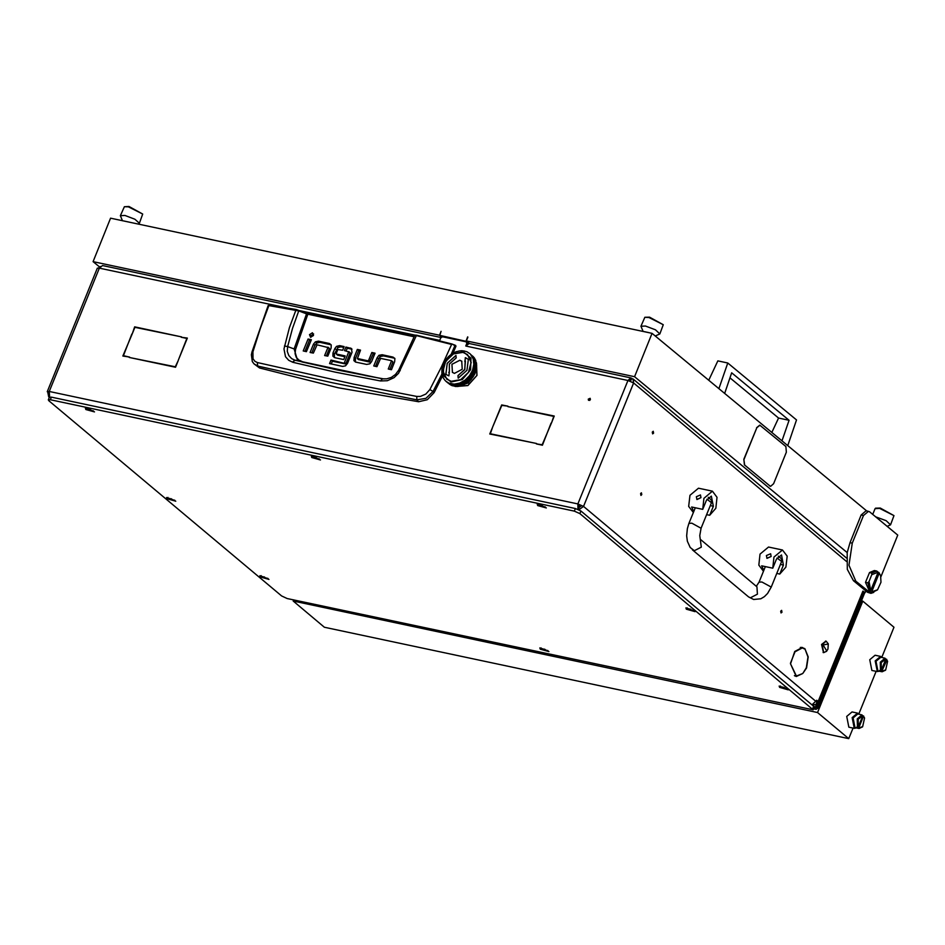 <?xml version="1.0" encoding="UTF-8"?>
<svg xmlns="http://www.w3.org/2000/svg" width="945" height="945" viewBox="0 0 945 945"><rect width="100%" height="100%" fill="white"/><g stroke="black" fill="none" stroke-linecap="round" stroke-linejoin="round"><path stroke-width="1.42" d="M588.298 399.121L588.499 400.349L590.389 399.57L590.188 398.341L588.298 399.121M590.401 399.487L589.668 400.385M802.848 673.348L806.286 667.784L807.987 657.035L804.904 648.754L808.247 656.881L806.498 667.961L802.848 673.348M640.556 493.55L640.911 495.369L641.82 494.613L641.454 492.794L640.556 493.55M780.735 611.143L781.102 612.951L781.999 612.195L781.645 610.387L780.735 611.143M652.274 432.078L652.641 433.897L653.538 433.141L653.184 431.322L652.274 432.078M802.069 647.857L801.265 647.384M795.158 676.1L796.08 675.994M813.846 706.529L813.421 704.497M467.633 342.964L468.318 343.59M467.61 343.98L466.865 343.354L465.79 345.976L469.157 343.531L630.823 377.894L628.012 380.457L633.599 382.961L633.044 378.957L631.272 378.791M466.865 343.354L466.228 341.795L442.473 336.739L440.772 337.802L439.708 340.436L440.441 338.617M287.682 308.117L99.331 268.085L49.211 391.525L47.25 391.643L97.382 268.191L99.331 268.085L102.544 265.604L440.913 337.53M802.612 673.596L796.292 676.49L790.492 663.709L796.387 676.053L802.612 673.596M790.788 663.225L794.792 651.483L802.459 647.49L804.526 648.967L802.364 647.927L794.934 651.79L790.54 663.177M812.027 704.864L816.716 700.292L817.413 700.883L815.818 704.828L815.984 706.73L862.903 591.157L863.47 592.066L816.551 707.628L813.657 706.234L580.951 511.032L579.876 513.655L574.288 511.15L50.274 399.77L48.313 399.877L48.88 400.786L281.586 595.988L287.185 598.492L813.149 709.766L579.876 513.655M863.387 592.291L865.124 592.657L862.903 591.157M865.124 592.657L865.833 590.897M816.551 707.628L814.023 707.628L816.114 709.388L813.527 708.833M47.25 391.643L48.892 392.777M816.185 701.615L583.478 506.414L577.879 503.909L628.012 380.457L466.145 346.047M578.872 509.768L583.478 506.414L577.879 503.909L49.211 391.525L49.672 397.042M551.029 423.159L542.442 445.225L536.441 443.949L542.253 444.764L551.301 423.395M181.192 337.2L187.346 338.074L178.416 360.08L186.838 338.393L181.192 337.2M132.324 333.727L134.722 326.887L181.003 336.727L134.911 327.36L132.324 333.727M551.537 422.84L553.77 416.391L507.831 406.622L554.278 416.072L551.537 422.84M129.229 357.399L175.321 366.766L178.262 360.47L175.51 367.227L129.229 357.399M536.252 443.488L489.805 434.038L492.558 427.282L490.313 433.72L536.252 443.488M507.642 406.161L501.83 405.358L492.711 426.88L501.641 404.885L507.642 406.161M131.816 334.046L123.393 355.722L129.04 356.926L122.874 356.041L132.099 334.282M816.551 700.706L817.413 700.883M578.541 509.615L579.013 507.489M581.151 505.918L579.568 507.087M578.21 509.473L579.285 505.079M577.974 509.367L577.879 503.909M49.4 397.207L48.608 396.746L47.817 392.553M631.827 378.39L630.469 381.237M630.823 377.894L631.508 378.236L629.984 380.764M100.394 266.49L98.634 267.967M124.067 356.3L123.393 355.722M502.327 405.452L501.641 404.885M490.998 434.298L490.313 433.72M130.067 357.576L129.382 356.997M508.67 406.811L507.997 406.232M135.407 327.466L134.722 326.887M182.042 337.377L181.357 336.798M537.292 444.126L536.606 443.559M803.522 648.329L804.679 648.565M382.123 378.768L337.424 369.908L295.265 360.269L293.316 361.309L292.844 362.278L335.026 372.07L380.469 380.906L387.379 380.693L394.112 377.622L398.518 373.275L416.367 335.64L451.568 344.429L441.457 366.896L429.81 389.541L425.829 394.053L420.419 396.38L416.745 396.368L353.217 384.048L257.335 362.49L254.772 361.167L253.071 358.769L252.941 351.942L251.937 352.249L251.394 354.729L252.35 361.569L253.945 363.884L257.725 366.069L257.335 362.49M443.359 377.882L442.532 376.004L434.074 392.588L427.27 399.77L418.588 401.779L337.897 387.745L259.532 367.971L253.945 363.884M452.998 353.217L455.927 346.248L454.71 344.984M331.128 344.771L319.882 342.362L316.752 342.988L314.921 345.256L311.862 352.804M327.927 347.217L329.273 348.646L326.332 355.875M310.988 340.495L309.511 340.188L304.987 351.339M313.598 333.904L310.858 335.782L310.74 337.318M374.704 354.009L373.228 353.69L369.542 362.006L358.639 359.596M360.222 350.926L358.757 350.619L355.485 358.663L355.426 362.018M394.762 358.32L383.516 355.911L380.386 356.537L378.555 358.805L375.496 366.353M391.561 360.766L392.907 362.195L389.966 369.424M343.791 347.429L341.039 346.85L337.979 347.465L334.447 354.068L334.376 357.529M344.89 356.749L337.719 355.226L336.314 354.044L345.208 355.934L343.744 359.549L334.707 357.623L332.853 356.111L333.042 352.898L334.861 348.433L336.574 346.295L337.979 347.465M352.06 349.213L347.264 348.173L346.118 350.985M350.146 353.076L345.835 363.671L344.429 362.502L348.74 351.906L350.146 353.076L348.776 351.635M347.264 348.173L345.858 346.992L351.469 348.492L352.024 352.379L347.583 363.317L345.527 365.869L342.716 366.424L329.533 363.624L330.998 360.01L345.835 363.671M345.468 363.967L332.404 361.191L331.258 363.99M259.532 367.971L257.725 366.069L333.384 382.902L416.863 399.889L416.745 396.368M418.588 401.779L416.863 399.889L425.947 398.329L433.011 391.407L429.81 389.541M434.074 392.588L433.011 391.407L442.036 373.889M455.927 346.248L454.852 345.693L451.108 354.446M306.369 313.185L296.151 309.547L306.369 313.185M319.882 342.362L318.477 341.192L315.358 341.818L316.752 342.988M318.477 341.192L329.403 343.507L331.222 344.949L331.069 348.15L327.809 356.194L324.608 355.509L327.868 347.465L329.273 348.646M327.868 347.465L317.012 344.795L313.338 353.111L310.125 352.438L313.527 344.074L315.358 341.818M308.117 339.007L311.318 339.692L306.463 351.658L303.262 350.973L308.117 339.007L309.511 340.188M313.48 335.451L312.393 332.758L309.464 334.601L310.551 337.294L313.48 335.451M358.793 359.726L357.387 358.545L368.148 360.836L369.542 362.006M369.956 361.734L368.562 360.553L371.822 352.509L373.228 353.69M371.822 352.509L375.023 353.194L371.633 361.557L369.802 363.813L366.672 364.439L356.029 362.183L353.938 360.683L354.08 357.482L357.352 349.437L358.757 350.619M357.352 349.437L360.553 350.122L357.387 358.545M383.516 355.911L382.111 354.741L378.992 355.367L380.386 356.537M382.111 354.741L393.026 357.056L394.856 358.498L394.703 361.699L391.443 369.743L388.241 369.058L391.502 361.014L392.907 362.195M392.907 361.852L391.395 360.636L380.646 358.344L376.96 366.66L373.759 365.987L377.161 357.635L378.992 355.367M341.039 346.85L339.633 345.669L344.11 346.626L342.645 350.241L337.873 349.579L336.219 353.654L337.613 355.178M339.633 345.669L336.574 346.295M330.998 360.01L332.404 361.191M348.74 351.906L344.393 350.619L345.858 346.992M454.852 345.693L451.958 343.98L416.792 335.191L451.958 343.98L454.852 345.693M451.958 343.98L455.738 345.504M251.902 352.331L268.12 305.637L269.467 305.188L296.057 309.547M252.941 351.942L260.383 328.399L268.888 305.589L298.738 310.893L298.655 310.267M297.675 360.86L294.19 349L287.587 346.626L292.537 328.494L298.738 310.893L306.487 313.823L306.404 313.185L414.347 336.314L307.893 314.201L414.146 336.786M306.487 313.823L307.893 314.201L295.596 349.378L294.887 349.248L294.19 349L306.487 313.823M398.743 370.168L414.69 335.487L416.792 335.191L414.69 335.487L398.695 370.192L400.16 370.629M268.108 305.648L269.278 305.152L296.151 309.547L289.371 327.655L283.961 348.929L285.555 356.678L288.65 360.281L292.844 362.278M342.822 371.019L301.987 361.9M382.524 378.839L380.469 380.906M295.135 360.246L291.639 358.58L288.78 355.521L287.327 351.386L287.587 346.626L284.398 346.012M827.95 649.132L828.293 643.994L823.036 645.01L826.804 651.034L827.95 649.132M826.603 651.235L823.697 652.664L822.103 644.596L826.131 641.242L828.198 643.722M825.835 641.194L821.524 644.478L823.414 652.582M710.628 504.843L709.978 506.461M706.659 514.635L709.695 515.285L715.814 508.315L717.042 497.306L712.435 491.176L703.895 498.322L702.678 509.402L691.622 507.052L693.701 511.599M712.435 491.176L698.461 488.211L689.921 495.345L688.692 506.355L693.346 512.497M700.528 494.967L700.989 497.696L696.926 499.562L696.323 496.704L700.528 494.967L700.989 497.696L696.772 499.444M709.695 515.285L713.357 506.248L711.372 496.172L706.352 500.377L702.678 509.402M780.724 563.633L780.062 565.252M776.743 573.426L779.779 574.076L785.897 567.106L787.126 556.097L782.519 549.966L773.99 557.113L772.774 568.193L761.705 565.842L763.796 570.39M782.519 549.966L768.545 547.001L760.016 554.136L758.788 565.145L763.43 571.288M770.624 553.758L771.073 556.487L767.009 558.353L766.419 555.506L770.624 553.758L771.073 556.487L766.867 558.235M779.779 574.076L783.452 565.051L781.456 554.963L776.436 559.168L772.774 568.193M456.151 386.481L467.893 385.56L476.977 375.46L476.469 363.471M456.222 386.493L467.905 385.454L476.906 375.401L476.28 362.455M466.145 383.646L468.755 382.867M468.484 382.371L470.575 380.02M451.025 381.957L462.282 379.547L470.551 369.708L470.964 358.19L463.286 351.753L452.017 354.162L443.76 364.014L443.347 375.519L451.025 381.957M450.836 383.776L448.981 383.174L454.202 384.142L459.754 383.068L465.07 380.103L469.523 375.614L472.571 370.133L473.835 364.333L473.185 358.911L470.669 354.505M467.137 351.93L469.7 353.56M466.936 351.823L464.349 351.032M474.225 357.824L472.902 356.277L474.248 357.907M474.484 358.214L475.489 360.104L474.437 358.214M475.453 359.974L475.808 360.836M475.725 361.38L475.571 360.47M476.209 364.026L476.268 363.01M476.611 365.065L476.634 366.294M476.221 366.837L476.493 365.75M476.504 367.865L476.304 369.223M475.748 369.731L476.233 368.609M475.926 370.747L475.477 372.153M474.815 372.602L474.945 373.511L475.512 371.491M474.886 373.594L474.201 375M473.457 375.378L472.547 376.334L473.882 374.043L473.48 376.287L474.331 374.326M473.421 376.346L472.512 377.693M471.673 378L470.622 378.862L472.264 376.76L471.614 378.862L472.736 377.031M471.555 378.91L470.468 380.126M469.547 380.362L470.775 379.512M469.358 381.201L468.129 382.229M467.161 382.371L468.496 381.697M466.877 383.15L465.578 383.965M464.562 384.013L465.979 383.528M464.196 384.698L462.885 385.265M461.833 385.206L463.286 384.934M461.408 385.784L460.144 386.092M459.069 385.938L460.51 385.879M458.573 386.363L457.427 386.446M456.329 386.162L457.723 386.328M455.809 386.434L454.805 386.316M453.706 385.903L455.029 386.281M446.241 359.23L444.871 361.25M444.516 361.864L443.441 364.049M443.193 364.664L442.461 366.955M450.718 354.741L448.851 356.312M448.332 356.82L446.702 358.639M449.241 384.001L451.037 385.052L449.241 383.989M441.906 370.405L441.929 372.767M450.529 384.875L452.454 385.737L450.529 384.839M450.044 384.461L451.97 385.324L450.044 384.438M447.942 382.938L447.15 382.288M441.965 373.216L442.402 375.448M453.694 385.962L454.982 386.316M454.97 386.387L455.608 386.446M451.415 385.217L453.446 385.879L451.403 385.182M443.465 378.083L444.788 380.055M450.068 384.237L448.261 383.186L450.092 384.225M449.56 384.048L451.486 384.922L449.548 384.024M450.919 384.816L452.962 385.477L450.919 384.769M456.069 386.21L453.86 385.973L456.116 386.162M456.317 386.245L457.663 386.387M457.652 386.481L458.313 386.422M452.36 385.454L454.486 385.903L452.348 385.395M442.319 367.534L441.941 369.897M456.092 351.8L453.895 352.757M453.328 353.052L451.285 354.34M444.575 379.843L446.194 381.485M451.001 384.509L449.064 383.646L451.037 384.485M450.434 384.402L452.478 385.064L450.434 384.355M451.875 385.04L454.002 385.501L451.864 384.993M457.179 385.985L454.911 385.95L457.238 385.926M456.494 386.21L458.809 386.032L456.447 386.139M459.069 386.032L460.451 385.962M453.376 385.56L455.573 385.796L453.34 385.501M460.428 386.068L461.101 385.891M474.815 362.974L474.827 365.349L474.733 362.927M475.111 364.132L474.886 361.817L475.051 364.203M475.264 362.939L474.839 360.718L475.217 363.01M474.307 365.396L473.917 367.841L474.236 365.325M474.437 366.589L474.626 364.179L474.355 366.66M474.39 358.698L475.205 360.718L474.331 358.687M475.004 359.691L474 357.801L474.981 359.738M474.685 358.746L473.492 356.997L474.673 358.781M475.288 361.805L474.673 359.667L475.252 361.864M473.244 368.054L472.571 370.133M473.28 369.093L473.87 366.648L473.185 369.164M474.402 361.415L474.626 363.719L474.319 361.38M474.768 362.537L474.355 360.305L474.733 362.608M474.803 361.392L474.189 359.265L474.768 361.451M474.13 363.766L473.953 366.176L474.059 363.707M474.343 364.935L474.331 362.573L474.284 365.018M473.504 357.399L474.508 359.289L473.469 357.399M474.201 358.332L473.008 356.584L474.189 358.368M473.764 357.47L472.417 355.875L473.764 357.493M474.721 360.305L473.906 358.285L474.697 360.364M473.776 365.148L473.445 367.227M473.858 359.903L474.284 362.124L473.788 359.88M474.319 360.99L473.693 358.852L474.284 361.049M474.236 359.903L473.41 357.883L474.201 359.95M473.823 362.301L473.835 364.333M474.13 363.317L473.917 361.002L474.083 363.388M472.524 356.182L473.705 357.931L472.5 356.182M474.024 358.876L473.02 356.986L474.012 358.923M475.288 366.223L474.898 368.656L475.205 366.152M475.406 367.404L475.595 364.994L475.335 367.475M475.808 366.164L475.784 363.79L475.737 366.235M474.295 368.715L473.504 371.149L474.225 368.621M474.26 369.908L474.851 367.463L474.166 369.979M475.808 361.533L476.233 363.766L475.737 361.51M475.796 361.356L475.642 360.494M475.784 360.671L475.548 360.092M476.079 364.947L475.855 362.644L476.02 365.018M470.799 373.724L469.523 375.614M472.831 371.196L471.673 373.558L472.783 371.09M472.642 372.365L473.622 369.967L472.535 372.424M470.598 374.692L471.933 372.413L470.48 374.74M475.111 364.581L474.922 366.991L475.028 364.522M475.323 365.75L475.3 363.388L475.252 365.833M475.595 364.534L475.37 362.23L475.536 364.605M474.366 367.05L473.776 369.495L474.284 366.967M474.402 368.243L474.792 365.809L474.319 368.314M475.158 360.08L475.784 362.207L475.087 360.069M475.689 361.12L474.874 359.112L475.666 361.179M475.748 363.353L475.323 361.12L475.701 363.423M473.126 369.554L472.157 371.964L473.079 369.448M473.02 370.735L473.799 368.314L472.913 370.806M472.24 370.948L471.248 372.956M472.488 357.175L473.185 358.911M473.055 358.06L472.051 356.17L473.032 358.108M472.736 357.115L471.555 355.367L472.724 357.151M471.13 355.048L472.146 356.537M471.827 355.828L470.468 354.245L471.815 355.863M470.35 354.139L469.736 353.584M473.209 358.45L473.835 360.577L473.138 358.438M473.74 359.49L472.925 357.47L473.717 359.549M473.539 358.474L472.535 356.572L473.528 358.509M473.386 359.62L473.752 361.533M471.437 355.06L472.795 356.655L471.425 355.06M473.221 357.517L472.039 355.769L473.209 357.553M456.175 383.989L454.202 384.142M455.679 384.308L458.018 383.918L455.62 384.237M457.309 384.32L459.648 383.717L457.238 384.249M471.555 378.236L469.771 380.221L471.555 378.106M471.756 378.071L472.748 377.161M472.772 377.35L473.209 376.712M462.885 382.961L460.581 383.965L462.944 382.855M462.211 383.611L464.467 382.418L462.105 383.564M463.806 383.138L466.003 381.768L463.7 383.103M458.951 384.213L461.278 383.398L458.868 384.142M468.921 380.162L466.901 381.874L468.944 380.032M465.377 382.56L467.491 381.012L465.259 382.536M458.963 383.339L456.967 383.859M458.467 383.8L460.794 382.985L458.372 383.741M473.539 375.437L474.366 374.456M474.414 374.645L474.744 373.972M471.874 377.835L473.362 375.626L471.744 377.858M463.983 382.004L461.727 383.209L464.03 381.898M463.322 382.737L465.519 381.355L463.215 382.701M464.893 382.146L467.007 380.599L464.775 382.123M460.097 383.564L462.4 382.56L460.002 383.505M469.795 378.827L467.881 380.681L469.795 378.697M469.287 379.807L471.071 377.823L469.157 379.819M466.417 381.461L468.436 379.76L466.287 381.449M461.727 382.205L459.754 383.068M474.78 372.838L473.622 375.189L474.733 372.72M474.91 372.637L475.559 371.598M475.618 371.798L475.855 371.101M472.878 375.224L471.39 377.421L472.854 375.094M465.034 380.941L462.837 382.323L465.07 380.823M464.408 381.745L466.523 380.197L464.279 381.721M465.92 381.059L467.94 379.347L465.802 381.048M461.231 382.796L463.499 381.603L461.136 382.749M470.586 377.421L468.803 379.406L470.586 377.291M470.137 378.449L471.779 376.346L470.008 378.472M467.397 380.28L469.299 378.425L467.267 380.268M454.12 384.58L451.911 384.332L454.167 384.532M453.458 384.721L455.726 384.757L453.423 384.662M455.041 384.993L457.345 384.804L454.994 384.922M450.411 383.824L452.549 384.272L450.399 383.764M460.628 384.532L458.278 385.135L460.687 384.45M459.92 385.028L462.259 384.213L459.837 384.958M461.562 384.78L463.865 383.776L461.467 384.733M456.648 385.123L458.986 384.733L456.589 385.052M466.984 382.583L464.786 383.954L467.019 382.465M467.22 382.465L468.46 381.827M468.472 381.993L469.051 381.496M463.18 384.426L465.448 383.233L463.074 384.379M455.23 384.343L452.962 384.32L455.289 384.284M454.557 384.58L456.86 384.402L454.498 384.509M456.163 384.721L458.502 384.32L456.104 384.65M453.435 384.142L451.545 383.93M469.63 380.433L470.764 379.642M470.775 379.819L471.283 379.252M461.762 383.812L459.435 384.615L461.821 383.705M461.077 384.379L463.381 383.375L460.983 384.32M462.696 384.024L464.952 382.819L462.589 383.977M457.793 384.733L460.132 384.119L457.723 384.662M467.976 381.414L465.861 382.973L468.011 381.296M467.385 382.288L469.405 380.575L467.267 382.264M464.302 383.552L466.487 382.17L464.184 383.516M475.264 369.53L474.484 371.964L475.205 369.436M475.229 370.723L475.819 368.278L475.134 370.794M475.867 369.471L476.256 367.038L475.784 369.542M473.811 372.023L472.654 374.374L473.764 371.905M473.622 373.18L474.591 370.783L473.504 373.24M476.315 366.837L476.575 365.809M476.67 365.998L476.658 365.325M466.806 378.638L465.07 380.103M466.417 379.453L468.33 377.598L466.287 379.453M467.822 378.591L469.606 376.594L467.692 378.591M471.909 374.397L470.409 376.606L471.886 374.279M471.579 375.519L472.913 373.228L471.449 375.555M469.157 377.634L470.799 375.531L469.027 377.657M475.335 367.877L474.744 370.31L475.264 367.794M475.382 369.058L475.772 366.625L475.288 369.141M475.89 367.818L476.079 365.396L475.819 367.888M474.106 370.369L473.126 372.779L474.047 370.275M473.988 371.562L474.78 369.129L473.894 371.621M476.292 364.014L476.351 363.045M476.457 363.234L476.339 362.596M476.292 366.577L476.28 364.203L476.221 366.648M468.968 376.323L467.444 378.012M468.673 377.22L470.315 375.118L468.543 377.244M472.417 372.814L471.094 375.106L472.382 372.696M472.157 373.96L473.315 371.609L472.039 374.019M469.925 376.193L471.413 373.996L469.795 376.228M475.075 371.196L474.106 373.594L475.028 371.09M474.969 372.377L475.748 369.944L474.862 372.436M475.855 369.743L476.304 368.692M473.398 373.641L472.063 375.921L473.362 373.511M473.138 374.775L474.295 372.424L473.02 374.834M476.386 368.881L476.493 368.184M466.027 379.784L463.912 381.331L466.062 379.666M465.436 380.646L467.456 378.945L465.318 380.634M466.913 379.866L468.814 378.012L466.783 379.866M464.361 380.622L462.483 381.804M471.295 375.933L469.641 378.035L471.283 375.803M470.905 377.008L472.394 374.811L470.775 377.043M468.307 378.992L470.09 377.008L468.188 379.004M464.16 350.961L462.105 350.796M461.703 350.76L459.376 350.961M458.916 351.02L456.612 351.623M446.702 381.815L446.123 381.426M447.292 382.359L449.099 383.422L447.292 382.347M451.982 384.65L449.95 384.001L452.029 384.627M451.391 384.639L453.517 385.087L451.367 384.58M452.879 385.147L455.088 385.395L452.856 385.087M448.58 383.233L450.505 384.095L448.58 383.209M458.325 385.619L456.01 385.808L458.384 385.56M457.628 385.95L459.955 385.548L457.569 385.879M459.258 385.95L461.597 385.347L459.187 385.891M454.427 385.548L456.695 385.572L454.391 385.477M461.857 385.312L463.227 385.028M463.215 385.158L463.877 384.875M446.808 381.957L448.603 383.008L446.808 381.839M448.095 382.831L450.021 383.694L448.095 382.796M453.033 384.686L450.907 384.225L453.08 384.639M452.395 384.745L454.604 384.981L452.371 384.674M453.943 385.135L456.211 385.158L453.907 385.064M449.466 383.587L451.497 384.249L449.454 383.54M459.471 385.135L457.132 385.536L459.53 385.064M458.774 385.548L461.113 384.946L458.691 385.477M460.404 385.43L462.743 384.627L460.321 385.371M455.525 385.395L457.841 385.217L455.478 385.324M464.609 384.107L465.932 383.646M465.92 383.788L466.546 383.386M462.046 385.194L464.349 384.19L461.951 385.135M462.27 350.749L461.503 350.737M459.53 350.902L458.75 351.032M456.742 351.552L455.962 351.823M453.99 352.686L453.222 353.087M451.344 354.269L450.635 354.788M448.91 356.253L448.261 356.867M446.737 358.568L446.182 359.277M444.906 361.167L444.457 361.935M443.465 363.943L443.134 364.758M442.461 366.837L442.272 367.664M441.929 369.743L441.87 370.558M441.882 372.578L441.953 373.358M443.229 377.705L443.571 378.343M448.438 382.926L449.088 383.209M474.969 373.464L473.74 375.85M459.754 360.234L451.899 364.297L452.395 372.389L454.415 373.369L462.27 369.294L461.774 361.203L459.754 360.234M461.81 361.238L459.825 360.293L451.982 364.333L452.431 372.424M446.796 379.134L451.285 381.308L460.747 379.748L468.578 372.342L471.212 362.443L467.48 354.552L462.955 352.355L453.494 353.902L445.662 361.309L443.016 371.208L446.761 379.099L451.214 381.248L460.676 379.689L468.507 372.283L471.142 362.384L467.48 354.552M456.01 355.533L447.268 363.341L445.922 374.362M449.371 372.058L449.407 364.038L456.246 357.966L455.998 355.45L447.209 363.246L445.839 374.314L448.875 375.933L449.383 371.94L448.792 372.342M465.377 361.25L464.763 369.554L457.923 375.626L458.171 378.142L466.948 370.345L468.33 359.277L465.283 357.671L464.834 369.613L457.994 375.685L458.231 378.13M468.318 359.289L465.353 357.73L464.869 361.592M443.087 336.444L443.772 337.011L443.087 336.444M880.905 576.982L897.75 535.165L869.613 511.883L868.49 511.328L863.447 515.557L861.119 515.06L849.992 542.702L847.169 552.648L847.322 569.327L853.453 580.655L867.522 592.291L870.983 593.354L873.782 592.432M861.119 515.06L866.152 510.832L868.49 511.328M99.603 266.998L93.094 261.623L110.589 218.2L652.074 333.29L866.766 510.961M652.074 333.29L634.579 376.724L847.169 552.648M439.768 335.31L466.783 341.488L439.768 335.31L441.126 331.317L439.531 335.262L441.539 336.916M467.858 337.117L466.31 340.956L634.579 376.724M93.094 261.623L439.531 335.262M466.31 340.956L469.523 343.614M466.086 340.897L467.669 336.952M863.447 515.557L852.319 543.198L848.941 565.216L855.78 581.151L870.983 593.354M648.931 332.628L643.958 331.565M643.037 331.376L640.934 326.297L645.494 326.049L655.487 329.84L659.893 333.939L655.31 335.971M644.892 317.319L649.558 317.13L663.272 324.726L648.943 317.496L644.892 317.319L640.934 326.297M659.893 333.939L663.272 324.726M867.841 582.888L869.022 581.506L870.723 590.554L869.872 591.097L867.841 582.888L865.514 582.392L869.79 591.96L872.117 592.456L869.837 591.771L870.191 590.897M877.48 589.904L872.117 592.456M869.872 591.097L868.715 590.849L869.837 591.771M876.665 571.04L874.338 570.544L869.471 572.54L871.81 573.036L876.665 571.04L878.094 572.257L871.786 574.666L871.81 573.036M878.082 572.221L880.492 575.434M871.006 592.019L877.586 589.786L880.929 582.238L880.575 575.706L878.909 572.398M869.022 581.506L871.786 574.666M878.094 572.257L870.723 590.554M865.514 582.392L869.471 572.54M871.857 591.487L879.228 573.178M782.023 440.831L789.04 420.289L731.713 372.85L724.697 393.392M718.921 388.608L727.733 362.974L796.517 419.899L787.799 445.615M708.774 380.221L717.834 360.872L727.733 362.974M730.001 377.87L778.562 418.056L771.864 432.432M778.562 418.056L789.04 420.289M128.402 221.98L123.441 220.929M122.519 220.728L120.417 215.661L124.976 215.401L134.958 219.193L139.376 223.292L138.076 224.036M124.362 206.671L129.028 206.482L142.754 214.078L128.414 206.849L124.362 206.671L120.417 215.661M139.376 223.292L142.754 214.078M875.59 516.832L886.174 520.742L890.58 524.841L887.166 526.412M875.578 508.221L880.244 508.032L893.958 515.627L879.63 508.398L875.07 508.646L872.731 514.458M890.58 524.841L893.958 515.627M756.827 427.731L743.869 459.27L744.625 465.011L769.939 485.966L770.624 486.297L773.648 483.757L786.37 452.183L785.85 446.489L759.851 425.191L756.827 427.731L744.105 459.317M744.625 465.011L769.939 485.966M744.388 464.964L743.869 459.27M756.591 427.683L759.733 425.179M770.506 486.273L769.714 485.907M311.744 457.545L320.449 459.967L311.342 456.27L311.744 457.545M167.017 498.771L175.711 501.193L166.615 497.495L167.017 498.771M686.365 609.159L695.071 611.592L685.976 607.895L686.365 609.159M85.83 409.516L94.535 411.949L85.44 408.252L85.83 409.516M537.646 505.563L546.352 507.985L537.256 504.299L537.646 505.563M260.229 576.958L268.935 579.391L259.84 575.694L260.229 576.958M779.59 687.358L788.295 689.791L779.2 686.094L779.59 687.358M540.245 649.215L548.939 651.637L539.843 647.939L540.245 649.215M48.313 399.877L49.376 397.254L51.337 397.136L50.274 399.77M574.288 511.15L575.351 508.528L51.337 397.136M575.351 508.528L580.951 511.032M812.582 708.856L813.657 706.234L814.212 707.132L813.149 709.766M543.54 506.756L540.115 505.138L543.54 506.756M538.579 504.264L538.768 505.41L545.43 507.04M542.371 506.614L542.631 505.977L542.371 506.614M785.484 688.551L782.058 686.944L785.484 688.551M780.523 686.058L780.712 687.204L787.362 688.834M784.315 688.409L784.574 687.771L784.315 688.409M266.124 578.163L262.698 576.544L266.124 578.163M261.163 575.659L261.352 576.804L268.014 578.434M317.638 458.738L314.201 457.12L317.638 458.738M312.677 456.234L312.854 457.38L319.516 459.022M316.469 458.597L316.729 457.947L316.469 458.597M91.724 410.721L88.298 409.102L91.724 410.721M86.763 408.216L86.952 409.362L93.602 410.992M90.555 410.579L90.814 409.929L90.555 410.579M692.26 610.352L688.834 608.745L692.26 610.352M687.298 607.859L687.487 609.005L694.15 610.635M172.911 499.964L169.474 498.346L172.911 499.964M167.95 497.46L168.127 498.606L174.79 500.248M171.73 499.822L172.002 499.173L171.73 499.822M546.139 650.408L542.702 648.79L546.139 650.408M541.178 647.916L541.355 649.05L548.017 650.692M544.958 650.266L545.23 649.617L544.958 650.266M816.657 707.356L817.803 708.325L864.805 592.586M817.803 708.325L816.114 709.388M856.442 727.922L854.315 728.3L852.201 717.574L857.54 713.097L859.336 714.314M857.54 713.097L852.047 711.928L846.696 716.404L848.811 727.13L854.315 728.3M879.476 671.21L877.338 671.588L875.224 660.862L880.575 656.385L882.358 657.602M880.575 656.385L875.07 655.216L869.719 659.693L871.833 670.418L877.338 671.588M862.773 715.802L864.427 717.787M861.97 714.869L857.836 713.995L853.051 717.999L854.941 727.591L859.088 728.477L856.583 727.189L857.469 727.378L857.186 718.873L861.97 714.869L862.797 715.849L858.343 726.835L858.143 719.299L862.797 715.849M885.808 659.09L887.461 661.075M885.004 658.169L880.858 657.283L876.074 661.287L877.964 670.891L882.11 671.765L879.606 670.489L880.504 670.678L880.22 662.173L885.004 658.169L885.819 659.137L881.366 670.123L881.165 662.587L885.819 659.137M857.469 727.378L858.343 726.835M880.504 670.678L881.366 670.123M880.716 671.411L881.189 670.229M857.682 728.122L858.166 726.941M886.611 659.267L886.93 660.071L881.602 671.6M863.588 715.967L858.58 728.311M886.93 660.071L887.556 661.346L885.737 669.899L882.465 671.044M863.895 716.771L864.521 718.058L862.702 726.611L859.442 727.756M885.536 670.111L882.11 671.765M862.513 726.823L859.088 728.477M848.74 738.683L817.579 712.542L293.163 601.079L324.324 627.208L848.74 738.683L853.063 728.028M293.163 601.079L293.659 599.874M817.579 712.542L862.82 601.138L893.982 627.267L881.874 657.07M876.086 671.328L858.851 713.782M862.82 601.138L861.45 600.843M439.366 340.354L427.66 337.873M414.938 335.168L299.789 310.692M846.448 561.495L633.599 382.961L583.478 506.414M813.692 704.368L815.818 704.828M308.33 313.775L306.44 313.208M416.745 335.191L415.576 335.121M329.403 343.507L330.797 344.689M313.527 344.074L314.921 345.256M309.464 334.601L310.858 335.782M355.332 361.852L353.938 360.683M355.485 358.663L354.08 357.482M393.026 357.056L394.431 358.238M377.161 357.635L378.555 358.805M334.258 357.293L332.853 356.111M334.447 354.068L333.042 352.898M334.861 348.433L336.255 349.603M351.741 349.13L350.347 347.949M302.176 361.545L298.797 360.021L296.305 357.34L295.135 353.643L295.596 349.378M384.06 378.957L365.077 375.508M398.695 370.239L395.506 374.515L391.336 377.445L386.682 378.874L382.335 378.78L294.332 359.986M710.451 505.634L713.357 506.248M780.535 564.425L783.452 565.051M688.929 523.365L687.334 528.598L686.661 535.815L687.381 541.225L690.252 547.509L694.291 550.758L701.355 547.108L699.796 535.591L701.095 528.314L691.858 523.199L688.929 523.365L695.236 507.819M700.918 539.819L756.98 586.857L757.429 594.133L750.365 597.795L748.546 596.921L753.697 599.461L760.831 598.752L764.363 596.661L767.588 593.413L771.191 587.105L781.586 561.495L777.014 557.963M756.307 586.278L759.012 582.167L761.953 581.99L771.191 587.105M708.266 497.365L711.337 499.976L711.502 502.705L706.931 499.161M852.319 543.198L849.992 542.702M855.78 581.151L853.453 580.655M869.849 592.787L867.522 592.291M541.91 505.504L541.568 506.331M783.854 687.298L783.511 688.125M264.494 576.899L264.151 577.726M315.996 457.474L315.665 458.313M90.094 409.457L89.751 410.284M89.196 409.339L88.972 409.894M690.63 609.1L690.287 609.927M171.269 498.7L170.939 499.539M544.497 649.144L544.166 649.983M48.608 396.746L49.341 397.361M846.531 558.046L633.044 378.957M800.344 647.49L802.364 647.927M794.367 675.628L796.387 676.053M468.035 343.165L466.629 341.984M327.88 347.122L329.273 348.303M358.687 359.679L357.281 358.509M348.729 351.552L350.122 352.733M828.293 643.994L828.115 643.427M826.131 641.242L825.54 641.112M823.697 652.664L823.119 652.534M826.804 651.034L826.402 651.471M778.361 556.168L781.432 558.767L781.586 561.495M701.095 528.314L711.502 502.705M759.012 582.167L765.332 566.61M692.472 549.884L748.546 596.921M880.575 575.706L880.397 575.139M887.556 661.346L887.367 660.768M885.737 669.899L885.335 670.348M864.521 718.058L864.344 717.479M862.702 726.611L862.301 727.059"/></g></svg>

